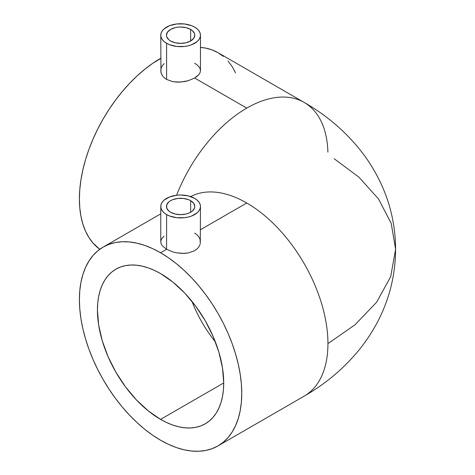 <?xml version="1.0" encoding="UTF-8"?>
<svg xmlns="http://www.w3.org/2000/svg" width="475" height="475" viewBox="0 0 475 475"><rect width="100%" height="100%" fill="white"/><g stroke="black" fill="none" stroke-linecap="round" stroke-linejoin="round"><path stroke-width="0.71" d="M334.162 158.715L358.904 177.157L378.539 198.983L391.216 223.416L395.598 249.286L390.699 276.616L376.598 302.26L354.932 324.864L327.94 343.597A114.802 66.28 60 0 1 304.623 395.877M170.596 212.254A14.173 8.182 180 0 1 166.446 206.471A14.173 8.182 180 0 1 175.198 198.912A14.173 8.182 180 0 1 190.641 200.682L190.641 212.254L192.405 211.013L194.518 208.068L194.792 206.471L193.711 203.336L190.641 200.682L188.492 199.666L183.386 198.443L177.852 198.443L172.746 199.666L170.596 200.682L168.833 201.922L166.719 204.873L166.719 208.068L168.833 211.013L170.596 212.254L175.198 214.029L180.619 214.652L186.04 214.029L188.492 213.275L190.641 212.254L190.641 200.682A14.173 8.182 180 0 1 194.792 206.471A14.173 8.182 180 0 1 186.04 214.029A14.173 8.182 180 0 1 170.596 212.254M194.649 233.088L197.131 234.888L198.96 237.025L200.082 239.4L200.29 243.574L200.462 206.471A19.843 11.453 180 0 1 188.213 217.051A19.843 11.453 180 0 1 166.588 214.569L166.588 249.286L173.031 251.976L176.753 252.854L182.554 253.424L188.189 252.979L194.643 250.699L197.107 248.912L198.948 246.774L200.076 244.405L198.948 246.774L197.107 248.912L194.643 250.699L188.189 252.979L184.478 253.395L176.753 252.854L173.031 251.976L166.588 249.286L160.574 252.759A114.802 66.28 60 0 1 235.57 353.923A114.802 66.28 60 0 1 217.977 445.912A114.802 66.28 60 0 1 160.574 440.224A114.802 66.28 60 0 1 85.577 339.061A114.802 66.28 60 0 1 103.176 247.071A114.802 66.28 60 0 1 160.574 252.759L166.588 249.286L162.284 245.771L161.156 243.847L160.776 241.888L161.156 239.928L162.284 238.005L164.112 236.182M161.156 243.847L162.284 245.771L166.588 249.286L166.588 214.569L164.118 212.836L162.29 210.852L161.156 208.703L160.776 206.471L161.156 204.232L162.29 202.089L164.118 200.106L169.593 196.947L176.748 195.237L180.619 195.011L188.213 195.884L194.649 198.372A19.843 11.453 180 0 1 200.462 206.471L200.082 208.703L198.948 210.852L197.119 212.836L191.645 215.994L188.213 217.051L184.49 217.704L176.748 217.704L169.593 215.994L166.588 214.569A19.843 11.453 180 0 1 160.776 206.471A19.843 11.453 180 0 1 173.025 195.884A19.843 11.453 180 0 1 194.649 198.372L197.119 200.106L198.948 202.089L200.082 204.232L200.462 206.471M170.596 40.993A14.173 8.182 180 0 1 166.446 35.203A14.173 8.182 180 0 1 175.198 27.645A14.173 8.182 180 0 1 190.641 29.42L190.641 40.993L193.711 38.338L194.792 35.203L194.518 33.612L192.405 30.661L190.641 29.42L186.04 27.645L180.619 27.022L177.852 27.182L175.198 27.645L170.596 29.42L167.527 32.074L166.446 35.203L166.719 36.801L168.833 39.752L170.596 40.993L175.198 42.768L180.619 43.385L186.04 42.768L190.641 40.993L190.641 29.42A14.173 8.182 180 0 1 194.792 35.203A14.173 8.182 180 0 1 186.04 42.768A14.173 8.182 180 0 1 170.596 40.993M194.649 63.234L197.119 64.915L198.954 66.749L200.082 68.661L200.462 70.627L200.082 72.586L200.462 70.627L200.462 35.203A19.843 11.453 180 0 1 188.213 45.79A19.843 11.453 180 0 1 166.588 43.308L166.588 79.432L173.031 81.712L178.03 82.163L184.478 81.593L188.207 80.714L194.649 78.025L198.954 74.51L200.082 72.586L198.954 74.51L197.119 76.338L194.649 78.025L188.207 80.714L180.625 82.08L173.031 81.712L166.588 79.432L164.124 77.645L162.284 75.507L161.156 73.126L160.776 70.632L161.156 68.121L162.278 65.752L164.118 63.614M160.776 35.203L160.948 72.301L162.284 75.507L164.124 77.645L166.588 79.432L166.588 43.308L164.118 41.568L162.29 39.591L161.156 37.442L160.776 35.203L161.156 32.971L162.29 30.822L164.118 28.838L169.593 25.68L176.748 23.97L184.49 23.97L191.645 25.68L194.649 27.105A19.843 11.453 180 0 1 200.462 35.203L200.082 37.442L198.948 39.591L197.119 41.568L191.645 44.733L188.213 45.79L184.49 46.443L176.748 46.443L169.593 44.733L166.588 43.308A19.843 11.453 180 0 1 160.776 35.203A19.843 11.453 180 0 1 173.025 24.623A19.843 11.453 180 0 1 194.649 27.105L197.119 28.838L198.948 30.822L200.082 32.971L200.462 35.203M192.001 301.405A89.288 51.549 -120 0 0 215.335 341.822M160.574 419.395A89.288 51.549 60 0 1 102.244 340.712A89.288 51.549 60 0 1 115.93 269.165A89.288 51.549 60 0 1 160.574 273.588L172.894 282.103L184.739 293.087L195.652 306.126L205.218 320.714L213.073 336.294L218.904 352.272L222.496 368.018L223.713 382.945L160.574 419.395L148.259 410.881L136.414 399.897L125.501 386.858L115.93 372.269L108.08 356.689L102.244 340.712L98.652 324.965L97.44 310.038L97.743 303.068L98.652 296.519L100.16 290.445L102.244 284.917L104.892 279.977L108.08 275.678L111.768 272.062L115.93 269.165L120.519 267.009L125.501 265.62L130.815 265.014L136.414 265.187L142.251 266.148L148.259 267.876L154.387 270.364L160.574 273.588A89.288 51.549 60 0 1 218.904 352.272A89.288 51.549 60 0 1 205.218 423.819L200.628 425.974L195.652 427.363L190.338 427.969L184.739 427.797L178.903 426.835L172.894 425.107L166.767 422.619L160.574 419.395L223.713 382.945L223.41 389.916L222.496 396.465L220.994 402.539L218.904 408.067L216.256 413.007L213.073 417.305L209.38 420.921L205.218 423.819A89.288 51.549 60 0 1 160.574 419.395M246.763 202.997L200.462 229.728L246.763 202.997A114.802 66.28 60 0 1 327.94 343.597A114.802 66.28 -120 0 0 246.763 202.997A114.802 66.28 -120 0 0 190.671 196.591M304.16 396.15A114.802 66.28 -120 0 0 327.94 343.597L354.932 324.864L376.598 302.26L390.699 276.616L395.598 249.286C395.449 274.586 389.625 298.431 378.118 320.821C372.923 330.897 366.789 340.338 359.723 349.155C344.244 368.178 325.725 383.848 304.16 396.15L217.977 445.912L223.327 442.183L228.071 437.534L232.168 432.012L235.57 425.659L238.254 418.552L240.19 410.744L241.359 402.319L241.751 393.359L241.359 383.942L240.19 374.169L238.254 364.129L235.57 353.923L232.168 343.639L228.071 333.385L223.327 323.255L217.977 313.352L212.07 303.768L205.675 294.595L198.841 285.92L191.639 277.827L184.14 270.4L176.409 263.702L168.53 257.8L160.574 252.759L152.618 248.615L144.738 245.415L137.014 243.188L129.509 241.959L122.307 241.733L115.478 242.517L109.078 244.304L103.176 247.071L97.826 250.8L93.082 255.449L88.985 260.971L85.577 267.324L82.893 274.431L80.958 282.239L79.788 290.664L79.402 299.624L79.788 309.041L80.958 318.814L82.893 328.854L85.577 339.061L88.985 349.345L93.082 359.599L97.826 369.728L103.176 379.632L109.078 389.215L115.478 398.388L122.307 407.063L129.509 415.156L137.014 422.584L144.738 429.281L152.618 435.183L160.574 440.224L168.53 444.368L176.409 447.569L184.14 449.795L191.639 451.024L198.841 451.25L205.675 450.466L212.07 448.679L217.977 445.912M160.776 58.467L160.574 58.348A114.802 66.28 120 0 0 86.563 156.305A114.802 66.28 120 0 0 99.768 249.286L93.082 243.129L88.985 237.601L85.577 231.254L82.893 224.141L80.958 216.339L79.788 207.913L79.402 198.948L79.788 189.537L80.958 179.764L82.893 169.723L85.577 159.511L88.985 149.233L93.082 138.973L97.826 128.85L103.176 118.946L109.078 109.357L115.478 100.183L122.307 91.509L129.509 83.422L137.014 75.988L144.738 69.297L152.618 63.395L160.776 58.467M176.581 195.255A114.802 66.28 -60 0 1 246.763 108.11L194.649 78.025L246.763 108.11A114.802 66.28 -60 0 1 304.16 102.422A114.802 66.28 -60 0 1 327.898 152.137M395.598 249.286C395.449 223.986 389.625 200.141 378.118 177.751C372.923 167.681 366.789 158.234 359.723 149.423C344.244 130.399 325.725 114.73 304.16 102.422L217.977 52.666A114.802 66.28 120 0 0 200.462 47.417L205.675 48.112L212.07 49.893L217.977 52.666L223.327 56.394M246.763 108.11A114.802 66.28 120 0 0 184.294 178.054M235.57 72.912L232.168 66.565L228.071 61.038M160.776 241.888L160.776 206.471M103.176 247.071L160.776 213.815"/></g></svg>
